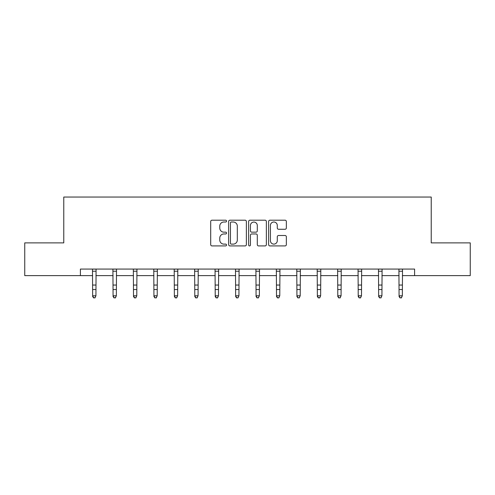 <?xml version="1.0" encoding="UTF-8"?>
<svg xmlns="http://www.w3.org/2000/svg" width="495" height="495" viewBox="0 0 495 495"><rect width="100%" height="100%" fill="white"/><g stroke="black" fill="none" stroke-linecap="round" stroke-linejoin="round"><path stroke-width="0.74" d="M226.549 221.104A0.897 0.897 0 0 0 225.646 220.207L211.99 220.207A1.287 1.287 0 0 0 210.703 221.494L210.703 244.629A1.287 1.287 0 0 0 211.99 245.916L225.646 245.916A0.897 0.897 0 0 0 226.549 245.013A0.897 0.897 0 0 0 225.646 244.115L223.882 244.115A4.115 4.115 0 0 1 219.768 240.001L219.768 238.07A4.115 4.115 0 0 1 223.882 233.962L225.646 233.962A0.897 0.897 0 0 0 226.549 233.058A0.897 0.897 0 0 0 225.646 232.161L223.882 232.161A4.115 4.115 0 0 1 219.768 228.047L219.768 226.122A4.115 4.115 0 0 1 223.882 222.008L225.646 222.008A0.897 0.897 0 0 0 226.549 221.104M285.064 229.265A1.287 1.287 0 0 0 286.351 227.985L286.351 221.494A1.287 1.287 0 0 0 285.064 220.207L269.899 220.207A1.287 1.287 0 0 0 268.612 221.494L268.612 244.629A1.287 1.287 0 0 0 269.899 245.916L285.064 245.916A1.287 1.287 0 0 0 286.351 244.629L286.351 236.789A1.287 1.287 0 0 0 285.064 235.502L278.574 235.502A1.287 1.287 0 0 0 277.287 236.789L277.287 240.675A3.44 3.44 0 0 1 273.853 244.115A3.44 3.44 0 0 1 270.412 240.675L270.412 225.442A3.44 3.44 0 0 1 273.853 222.008A3.44 3.44 0 0 1 277.287 225.442L277.287 227.985A1.287 1.287 0 0 0 278.574 229.265L285.064 229.265M80.407 275.622L24.75 275.622L24.75 242.884L63.775 242.884L63.775 197.047L431.225 197.047L431.225 242.884L470.25 242.884L470.25 275.622L414.593 275.622L414.593 269.07L80.407 269.07L80.407 275.622L92.652 275.622M246.374 221.494A1.287 1.287 0 0 0 245.087 220.207L229.921 220.207A1.287 1.287 0 0 0 228.634 221.494L228.634 244.629A1.287 1.287 0 0 0 229.921 245.916L245.087 245.916A1.287 1.287 0 0 0 246.374 244.629L246.374 221.494M249.913 220.207L265.079 220.207A1.287 1.287 0 0 1 266.366 221.494L266.366 244.629A1.287 1.287 0 0 1 265.079 245.916L258.588 245.916A1.287 1.287 0 0 1 257.301 244.629L257.301 235.243A1.287 1.287 0 0 0 256.014 233.962L251.708 233.962A1.287 1.287 0 0 0 250.427 235.243L250.427 245.013A0.897 0.897 0 0 1 249.523 245.916A0.897 0.897 0 0 1 248.626 245.013L248.626 221.494A1.287 1.287 0 0 1 249.913 220.207M95.925 275.622L113.077 275.622M116.35 275.622L133.508 275.622M136.781 275.622L153.933 275.622M157.206 275.622L174.364 275.622M177.637 275.622L194.789 275.622M198.068 275.622L215.22 275.622M218.493 275.622L235.651 275.622M238.924 275.622L256.076 275.622M259.349 275.622L276.507 275.622M279.78 275.622L296.932 275.622M300.211 275.622L317.363 275.622M320.636 275.622L337.794 275.622M341.067 275.622L358.219 275.622M361.492 275.622L378.65 275.622M381.923 275.622L399.075 275.622M402.348 275.622L414.593 275.622M231.338 222.008A0.897 0.897 0 0 0 230.435 222.905L230.435 243.212A0.897 0.897 0 0 0 231.338 244.115L233.201 244.115A4.115 4.115 0 0 0 237.315 240.001L237.315 226.122A4.115 4.115 0 0 0 233.201 222.008L231.338 222.008M257.301 225.51A3.44 3.44 0 0 0 253.861 222.069A3.44 3.44 0 0 0 250.427 225.51L250.427 230.874A1.287 1.287 0 0 0 251.708 232.161L256.014 232.161A1.287 1.287 0 0 0 257.301 230.874L257.301 225.51M92.485 269.07L92.652 295.781L95.925 295.781L94.941 297.953L93.629 297.662L94.941 297.953M94.941 297.662L95.925 295.781L96.086 269.07M93.629 297.953L92.652 296.511L92.652 295.781L93.629 297.662M112.909 269.07L113.077 295.781L116.35 295.781L115.372 297.953L114.06 297.662L115.372 297.953M115.372 297.662L116.35 295.781L116.517 269.07M114.06 297.953L113.077 296.511L113.077 295.781L114.06 297.662M133.341 269.07L133.508 295.781L136.781 295.781L135.797 297.953L134.485 297.662L135.797 297.953M135.797 297.662L136.781 295.781L136.948 269.07M134.485 297.953L133.508 296.511L133.508 295.781L134.485 297.662M153.766 269.07L153.933 295.781L157.206 295.781L156.228 297.953L154.916 297.662L156.228 297.953M156.228 297.662L157.206 295.781L157.373 269.07M154.916 297.953L153.933 296.511L153.933 295.781L154.916 297.662M174.197 269.07L174.364 295.781L177.637 295.781L176.653 297.953L175.348 297.662L176.653 297.953M176.653 297.662L177.637 295.781L177.804 269.07M175.348 297.953L174.364 296.511L174.364 295.781L175.348 297.662M194.628 269.07L194.789 295.781L198.068 295.781L197.084 297.953L195.772 297.662L197.084 297.953M197.084 297.662L198.068 295.781L198.229 269.07M195.772 297.953L194.789 296.511L194.789 295.781L195.772 297.662M215.053 269.07L215.22 295.781L218.493 295.781L217.509 297.953L216.204 297.662L217.509 297.953M217.509 297.662L218.493 295.781L218.66 269.07M216.204 297.953L215.22 296.511L215.22 295.781L216.204 297.662M235.484 269.07L235.651 295.781L238.924 295.781L237.94 297.953L236.629 297.662L237.94 297.953M237.94 297.662L238.924 295.781L239.091 269.07M236.629 297.953L235.651 296.511L235.651 295.781L236.629 297.662M255.909 269.07L256.076 295.781L259.349 295.781L258.371 297.953L257.06 297.662L258.371 297.953M258.371 297.662L259.349 295.781L259.516 269.07M257.06 297.953L256.076 296.511L256.076 295.781L257.06 297.662M276.34 269.07L276.507 295.781L279.78 295.781L278.796 297.953L277.491 297.662L278.796 297.953M278.796 297.662L279.78 295.781L279.947 269.07M277.491 297.953L276.507 296.511L276.507 295.781L277.491 297.662M296.771 269.07L296.932 295.781L300.211 295.781L299.228 297.953L297.916 297.662L299.228 297.953M299.228 297.662L300.211 295.781L300.372 269.07M297.916 297.953L296.932 296.511L296.932 295.781L297.916 297.662M317.196 269.07L317.363 295.781L320.636 295.781L319.652 297.953L318.347 297.662L319.652 297.953M319.652 297.662L320.636 295.781L320.803 269.07M318.347 297.953L317.363 296.511L317.363 295.781L318.347 297.662M337.627 269.07L337.794 295.781L341.067 295.781L340.084 297.953L338.772 297.662L340.084 297.953M340.084 297.662L341.067 295.781L341.234 269.07M338.772 297.953L337.794 296.511L337.794 295.781L338.772 297.662M358.052 269.07L358.219 295.781L361.492 295.781L360.515 297.953L359.203 297.662L360.515 297.953M360.515 297.662L361.492 295.781L361.659 269.07M359.203 297.953L358.219 296.511L358.219 295.781L359.203 297.662M378.483 269.07L378.65 295.781L381.923 295.781L380.94 297.953L379.628 297.662L380.94 297.953M380.94 297.662L381.923 295.781L382.091 269.07M379.628 297.953L378.65 296.511L378.65 295.781L379.628 297.662M398.914 269.07L399.075 295.781L402.348 295.781L401.371 297.953L400.059 297.662L401.371 297.953M401.371 297.662L402.348 295.781L402.515 269.07M400.059 297.953L399.075 296.511L399.075 295.781L400.059 297.662M96.08 269.101L92.491 269.101M95.925 285.046L92.652 285.046M95.925 289.544L92.652 289.544M95.925 271.223L92.652 271.223M116.504 269.101L112.922 269.101M116.35 285.046L113.077 285.046M116.35 289.544L113.077 289.544M116.35 271.223L113.077 271.223M136.936 269.101L133.353 269.101M136.781 285.046L133.508 285.046M136.781 289.544L133.508 289.544M136.781 271.223L133.508 271.223M157.367 269.101L153.778 269.101M157.206 285.046L153.933 285.046M157.206 289.544L153.933 289.544M157.206 271.223L153.933 271.223M177.792 269.101L174.209 269.101M177.637 285.046L174.364 285.046M177.637 289.544L174.364 289.544M177.637 271.223L174.364 271.223M198.223 269.101L194.634 269.101M198.068 285.046L194.789 285.046M198.068 289.544L194.789 289.544M198.068 271.223L194.789 271.223M218.648 269.101L215.065 269.101M218.493 285.046L215.22 285.046M218.493 289.544L215.22 289.544M218.493 271.223L215.22 271.223M239.079 269.101L235.496 269.101M238.924 285.046L235.651 285.046M238.924 289.544L235.651 289.544M238.924 271.223L235.651 271.223M259.504 269.101L255.921 269.101M259.349 285.046L256.076 285.046M259.349 289.544L256.076 289.544M259.349 271.223L256.076 271.223M279.935 269.101L276.352 269.101M279.78 285.046L276.507 285.046M279.78 289.544L276.507 289.544M279.78 271.223L276.507 271.223M300.366 269.101L296.777 269.101M300.211 285.046L296.932 285.046M300.211 289.544L296.932 289.544M300.211 271.223L296.932 271.223M320.791 269.101L317.208 269.101M320.636 285.046L317.363 285.046M320.636 289.544L317.363 289.544M320.636 271.223L317.363 271.223M341.222 269.101L337.633 269.101M341.067 285.046L337.794 285.046M341.067 289.544L337.794 289.544M341.067 271.223L337.794 271.223M361.647 269.101L358.064 269.101M361.492 285.046L358.219 285.046M361.492 289.544L358.219 289.544M361.492 271.223L358.219 271.223M382.078 269.101L378.496 269.101M381.923 285.046L378.65 285.046M381.923 289.544L378.65 289.544M381.923 271.223L378.65 271.223M402.509 269.101L398.921 269.101M402.348 285.046L399.075 285.046M402.348 289.544L399.075 289.544M402.348 271.223L399.075 271.223"/></g></svg>
